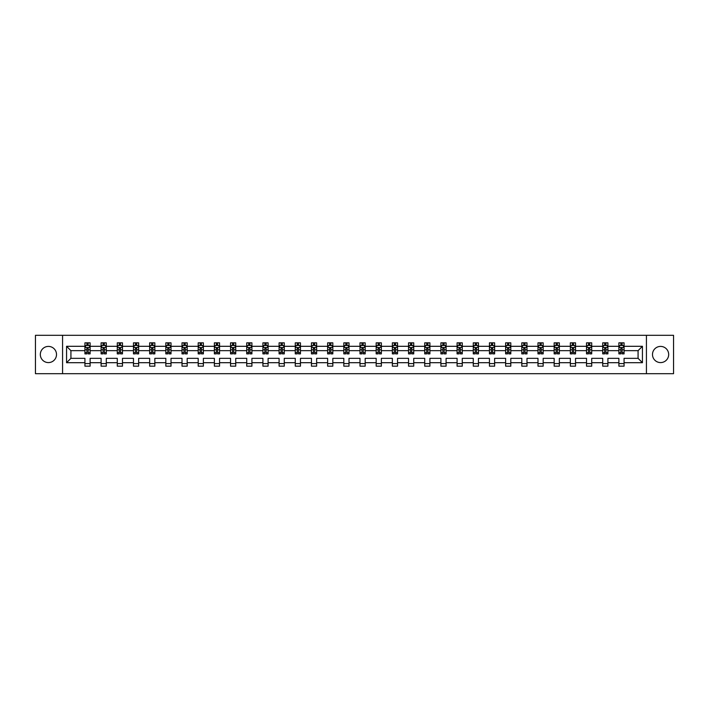 <?xml version="1.0" encoding="UTF-8"?>
<svg xmlns="http://www.w3.org/2000/svg" width="709" height="709" viewBox="0 0 709 709"><rect width="100%" height="100%" fill="white"/><g stroke="black" fill="none" stroke-linecap="round" stroke-linejoin="round"><path stroke-width="1.06" d="M660.584 346.409A8.091 8.091 0 0 0 652.493 354.5A8.091 8.091 0 0 0 660.584 362.591A8.091 8.091 0 0 0 668.676 354.5A8.091 8.091 0 0 0 660.584 346.409M48.416 346.409A8.091 8.091 0 0 0 40.324 354.5A8.091 8.091 0 0 0 48.416 362.591A8.091 8.091 0 0 0 56.507 354.5A8.091 8.091 0 0 0 48.416 346.409M646.431 373.687L673.55 373.687L673.55 335.313L646.431 335.313L646.431 373.687L62.569 373.687L62.569 335.313L35.45 335.313L35.45 373.687L62.569 373.687M624.071 362.698L624.071 358.337L638.073 358.337L642.434 362.698L624.071 362.698L624.071 366.172L618.886 366.172L618.886 362.698L607.897 362.698L607.897 366.172L602.712 366.172L602.712 362.698L591.714 362.698L591.714 366.172L586.529 366.172L586.529 362.698L575.531 362.698L575.531 366.172L570.346 366.172L570.346 362.698L559.348 362.698L559.348 366.172L554.163 366.172L554.163 362.698L543.174 362.698L543.174 366.172L537.989 366.172L537.989 362.698L526.991 362.698L526.991 366.172L521.806 366.172L521.806 362.698L510.808 362.698L510.808 366.172L505.623 366.172L505.623 362.698L494.625 362.698L494.625 366.172L489.44 366.172L489.44 362.698L478.451 362.698L478.451 366.172L473.266 366.172L473.266 362.698L462.268 362.698L462.268 366.172L457.083 366.172L457.083 362.698L446.085 362.698L446.085 366.172L440.901 366.172L440.901 362.698L429.902 362.698L429.902 366.172L424.718 366.172L424.718 362.698L413.728 362.698L413.728 366.172L408.544 366.172L408.544 362.698L397.545 362.698L397.545 366.172L392.361 366.172L392.361 362.698L381.362 362.698L381.362 366.172L376.178 366.172L376.178 362.698L365.179 362.698L365.179 366.172L359.995 366.172L359.995 362.698L349.005 362.698L349.005 366.172L343.821 366.172L343.821 362.698L332.822 362.698L332.822 366.172L327.638 366.172L327.638 362.698L316.639 362.698L316.639 366.172L311.455 366.172L311.455 362.698L300.456 362.698L300.456 366.172L295.272 366.172L295.272 362.698L284.282 362.698L284.282 366.172L279.098 366.172L279.098 362.698L268.099 362.698L268.099 366.172L262.915 366.172L262.915 362.698L251.917 362.698L251.917 366.172L246.732 366.172L246.732 362.698L235.734 362.698L235.734 366.172L230.549 366.172L230.549 362.698L219.56 362.698L219.56 366.172L214.375 366.172L214.375 362.698L203.377 362.698L203.377 366.172L198.192 366.172L198.192 362.698L187.194 362.698L187.194 366.172L182.009 366.172L182.009 362.698L171.011 362.698L171.011 366.172L165.826 366.172L165.826 362.698L154.837 362.698L154.837 366.172L149.652 366.172L149.652 362.698L138.654 362.698L138.654 366.172L133.469 366.172L133.469 362.698L122.471 362.698L122.471 366.172L117.286 366.172L117.286 362.698L106.288 362.698L106.288 366.172L101.103 366.172L101.103 362.698L90.114 362.698L90.114 366.172L84.929 366.172L84.929 362.698L66.566 362.698L66.566 346.302L84.929 346.302L84.929 342.828L90.114 342.828L90.114 346.302L101.103 346.302L101.103 342.828L106.288 342.828L106.288 346.302L117.286 346.302L117.286 342.828L122.471 342.828L122.471 346.302L133.469 346.302L133.469 342.828L138.654 342.828L138.654 346.302L149.652 346.302L149.652 342.828L154.837 342.828L154.837 346.302L165.826 346.302L165.826 342.828L171.011 342.828L171.011 346.302L182.009 346.302L182.009 342.828L187.194 342.828L187.194 346.302L198.192 346.302L198.192 342.828L203.377 342.828L203.377 346.302L214.375 346.302L214.375 342.828L219.56 342.828L219.56 346.302L230.549 346.302L230.549 342.828L235.734 342.828L235.734 346.302L246.732 346.302L246.732 342.828L251.917 342.828L251.917 346.302L262.915 346.302L262.915 342.828L268.099 342.828L268.099 346.302L279.098 346.302L279.098 342.828L284.282 342.828L284.282 346.302L295.272 346.302L295.272 342.828L300.456 342.828L300.456 346.302L311.455 346.302L311.455 342.828L316.639 342.828L316.639 346.302L327.638 346.302L327.638 342.828L332.822 342.828L332.822 346.302L343.821 346.302L343.821 342.828L349.005 342.828L349.005 346.302L359.995 346.302L359.995 342.828L365.179 342.828L365.179 346.302L376.178 346.302L376.178 342.828L381.362 342.828L381.362 346.302L392.361 346.302L392.361 342.828L397.545 342.828L397.545 346.302L408.544 346.302L408.544 342.828L413.728 342.828L413.728 346.302L424.718 346.302L424.718 342.828L429.902 342.828L429.902 346.302L440.901 346.302L440.901 342.828L446.085 342.828L446.085 346.302L457.083 346.302L457.083 342.828L462.268 342.828L462.268 346.302L473.266 346.302L473.266 342.828L478.451 342.828L478.451 346.302L489.44 346.302L489.44 342.828L494.625 342.828L494.625 346.302L505.623 346.302L505.623 342.828L510.808 342.828L510.808 346.302L521.806 346.302L521.806 342.828L526.991 342.828L526.991 346.302L537.989 346.302L537.989 342.828L543.174 342.828L543.174 346.302L554.163 346.302L554.163 342.828L559.348 342.828L559.348 346.302L570.346 346.302L570.346 342.828L575.531 342.828L575.531 346.302L586.529 346.302L586.529 342.828L591.714 342.828L591.714 346.302L602.712 346.302L602.712 342.828L607.897 342.828L607.897 346.302L618.886 346.302L618.886 342.828L624.071 342.828L624.071 346.302L642.434 346.302L642.434 362.698M646.431 335.313L62.569 335.313M618.886 346.302L618.886 350.663L607.897 350.663L607.897 346.302M607.897 362.698L607.897 358.337L618.886 358.337L618.886 362.698M602.712 346.302L602.712 350.663L591.714 350.663L591.714 346.302M591.714 362.698L591.714 358.337L602.712 358.337L602.712 362.698M586.529 346.302L586.529 350.663L575.531 350.663L575.531 346.302M575.531 362.698L575.531 358.337L586.529 358.337L586.529 362.698M570.346 346.302L570.346 350.663L559.348 350.663L559.348 346.302M559.348 362.698L559.348 358.337L570.346 358.337L570.346 362.698M554.163 346.302L554.163 350.663L543.174 350.663L543.174 346.302M543.174 362.698L543.174 358.337L554.163 358.337L554.163 362.698M537.989 346.302L537.989 350.663L526.991 350.663L526.991 346.302M526.991 362.698L526.991 358.337L537.989 358.337L537.989 362.698M521.806 346.302L521.806 350.663L510.808 350.663L510.808 346.302M510.808 362.698L510.808 358.337L521.806 358.337L521.806 362.698M505.623 346.302L505.623 350.663L494.625 350.663L494.625 346.302M494.625 362.698L494.625 358.337L505.623 358.337L505.623 362.698M489.44 346.302L489.44 350.663L478.451 350.663L478.451 346.302M478.451 362.698L478.451 358.337L489.44 358.337L489.44 362.698M473.266 346.302L473.266 350.663L462.268 350.663L462.268 346.302M462.268 362.698L462.268 358.337L473.266 358.337L473.266 362.698M457.083 346.302L457.083 350.663L446.085 350.663L446.085 346.302M446.085 362.698L446.085 358.337L457.083 358.337L457.083 362.698M440.901 346.302L440.901 350.663L429.902 350.663L429.902 346.302M429.902 362.698L429.902 358.337L440.901 358.337L440.901 362.698M424.718 346.302L424.718 350.663L413.728 350.663L413.728 346.302M413.728 362.698L413.728 358.337L424.718 358.337L424.718 362.698M408.544 346.302L408.544 350.663L397.545 350.663L397.545 346.302M397.545 362.698L397.545 358.337L408.544 358.337L408.544 362.698M392.361 346.302L392.361 350.663L381.362 350.663L381.362 346.302M381.362 362.698L381.362 358.337L392.361 358.337L392.361 362.698M376.178 346.302L376.178 350.663L365.179 350.663L365.179 346.302M365.179 362.698L365.179 358.337L376.178 358.337L376.178 362.698M359.995 346.302L359.995 350.663L349.005 350.663L349.005 346.302M349.005 362.698L349.005 358.337L359.995 358.337L359.995 362.698M343.821 346.302L343.821 350.663L332.822 350.663L332.822 346.302M332.822 362.698L332.822 358.337L343.821 358.337L343.821 362.698M327.638 346.302L327.638 350.663L316.639 350.663L316.639 346.302M316.639 362.698L316.639 358.337L327.638 358.337L327.638 362.698M311.455 346.302L311.455 350.663L300.456 350.663L300.456 346.302M300.456 362.698L300.456 358.337L311.455 358.337L311.455 362.698M295.272 346.302L295.272 350.663L284.282 350.663L284.282 346.302M284.282 362.698L284.282 358.337L295.272 358.337L295.272 362.698M279.098 346.302L279.098 350.663L268.099 350.663L268.099 346.302M268.099 362.698L268.099 358.337L279.098 358.337L279.098 362.698M262.915 346.302L262.915 350.663L251.917 350.663L251.917 346.302M251.917 362.698L251.917 358.337L262.915 358.337L262.915 362.698M246.732 346.302L246.732 350.663L235.734 350.663L235.734 346.302M235.734 362.698L235.734 358.337L246.732 358.337L246.732 362.698M230.549 346.302L230.549 350.663L219.56 350.663L219.56 346.302M219.56 362.698L219.56 358.337L230.549 358.337L230.549 362.698M214.375 346.302L214.375 350.663L203.377 350.663L203.377 346.302M203.377 362.698L203.377 358.337L214.375 358.337L214.375 362.698M198.192 346.302L198.192 350.663L187.194 350.663L187.194 346.302M187.194 362.698L187.194 358.337L198.192 358.337L198.192 362.698M182.009 346.302L182.009 350.663L171.011 350.663L171.011 346.302M171.011 362.698L171.011 358.337L182.009 358.337L182.009 362.698M165.826 346.302L165.826 350.663L154.837 350.663L154.837 346.302M154.837 362.698L154.837 358.337L165.826 358.337L165.826 362.698M149.652 346.302L149.652 350.663L138.654 350.663L138.654 346.302M138.654 362.698L138.654 358.337L149.652 358.337L149.652 362.698M133.469 346.302L133.469 350.663L122.471 350.663L122.471 346.302M122.471 362.698L122.471 358.337L133.469 358.337L133.469 362.698M117.286 346.302L117.286 350.663L106.288 350.663L106.288 346.302M106.288 362.698L106.288 358.337L117.286 358.337L117.286 362.698M101.103 346.302L101.103 350.663L90.114 350.663L90.114 346.302M90.114 362.698L90.114 358.337L101.103 358.337L101.103 362.698M84.929 346.302L84.929 350.663L70.927 350.663L70.927 358.337L84.929 358.337L84.929 362.698M66.566 346.302L70.927 350.663M638.073 358.337L638.073 350.663L624.071 350.663L624.071 346.302M620.862 345.425L622.103 345.425M604.68 345.425L605.92 345.425M588.497 345.425L589.746 345.425M572.314 345.425L573.563 345.425M556.14 345.425L557.38 345.425M539.957 345.425L541.197 345.425M523.774 345.425L525.023 345.425M507.591 345.425L508.84 345.425M491.417 345.425L492.658 345.425M475.234 345.425L476.475 345.425M459.051 345.425L460.301 345.425M442.868 345.425L444.118 345.425M426.694 345.425L427.935 345.425M410.511 345.425L411.752 345.425M394.328 345.425L395.578 345.425M378.145 345.425L379.395 345.425M361.971 345.425L363.212 345.425M345.788 345.425L347.029 345.425M329.605 345.425L330.855 345.425M313.422 345.425L314.672 345.425M297.248 345.425L298.489 345.425M281.065 345.425L282.306 345.425M264.882 345.425L266.132 345.425M248.699 345.425L249.949 345.425M232.525 345.425L233.766 345.425M216.342 345.425L217.583 345.425M200.16 345.425L201.409 345.425M183.977 345.425L185.226 345.425M167.803 345.425L169.043 345.425M151.62 345.425L152.86 345.425M135.437 345.425L136.686 345.425M119.254 345.425L120.503 345.425M103.08 345.425L104.32 345.425M86.897 345.425L88.138 345.425M84.929 363.575L90.114 363.575M101.103 363.575L106.288 363.575M117.286 363.575L122.471 363.575M133.469 363.575L138.654 363.575M149.652 363.575L154.837 363.575M165.826 363.575L171.011 363.575M182.009 363.575L187.194 363.575M198.192 363.575L203.377 363.575M214.375 363.575L219.56 363.575M230.549 363.575L235.734 363.575M246.732 363.575L251.917 363.575M262.915 363.575L268.099 363.575M279.098 363.575L284.282 363.575M295.272 363.575L300.456 363.575M311.455 363.575L316.639 363.575M327.638 363.575L332.822 363.575M343.821 363.575L349.005 363.575M359.995 363.575L365.179 363.575M376.178 363.575L381.362 363.575M392.361 363.575L397.545 363.575M408.544 363.575L413.728 363.575M424.718 363.575L429.902 363.575M440.901 363.575L446.085 363.575M457.083 363.575L462.268 363.575M473.266 363.575L478.451 363.575M489.44 363.575L494.625 363.575M505.623 363.575L510.808 363.575M521.806 363.575L526.991 363.575M537.989 363.575L543.174 363.575M554.163 363.575L559.348 363.575M570.346 363.575L575.531 363.575M586.529 363.575L591.714 363.575M602.712 363.575L607.897 363.575M618.886 363.575L624.071 363.575M70.927 358.337L66.566 362.698M642.434 346.302L638.073 350.663M88.138 344.184L86.897 344.184M85.904 345.602L84.929 345.602L84.929 342.828L86.897 342.828L86.897 345.478M84.929 352.577L84.929 353.88L86.897 353.88L86.897 352.577L84.929 352.577L84.929 350.663M90.114 350.663L90.114 353.88L88.138 353.88L88.138 348.332L86.897 348.332L86.897 352.577M89.139 345.602L90.114 345.602L90.114 342.828L88.138 342.828L88.138 345.478M90.114 347.552L89.077 345.478L85.966 345.478L84.929 347.552M104.32 344.184L103.08 344.184M102.078 345.602L101.103 345.602L101.103 342.828L103.08 342.828L103.08 345.478M101.103 352.577L101.103 353.88L103.08 353.88L103.08 352.577L101.103 352.577L101.103 350.663M106.288 350.663L106.288 353.88L104.32 353.88L104.32 348.332L103.08 348.332L103.08 352.577M105.313 345.602L106.288 345.602L106.288 342.828L104.32 342.828L104.32 345.478M106.288 347.552L105.251 345.478L102.14 345.478L101.103 347.552M120.503 344.184L119.254 344.184M118.261 345.602L117.286 345.602L117.286 342.828L119.254 342.828L119.254 345.478M117.286 352.577L117.286 353.88L119.254 353.88L119.254 352.577L117.286 352.577L117.286 350.663M122.471 350.663L122.471 353.88L120.503 353.88L120.503 348.332L119.254 348.332L119.254 352.577M121.496 345.602L122.471 345.602L122.471 342.828L120.503 342.828L120.503 345.478M122.471 347.552L121.434 345.478L118.323 345.478L117.286 347.552M136.686 344.184L135.437 344.184M134.444 345.602L133.469 345.602L133.469 342.828L135.437 342.828L135.437 345.478M133.469 352.577L133.469 353.88L135.437 353.88L135.437 352.577L133.469 352.577L133.469 350.663M138.654 350.663L138.654 353.88L136.686 353.88L136.686 348.332L135.437 348.332L135.437 352.577M137.679 345.602L138.654 345.602L138.654 342.828L136.686 342.828L136.686 345.478M138.654 347.552L137.617 345.478L134.506 345.478L133.469 347.552M152.86 344.184L151.62 344.184M150.627 345.602L149.652 345.602L149.652 342.828L151.62 342.828L151.62 345.478M149.652 352.577L149.652 353.88L151.62 353.88L151.62 352.577L149.652 352.577L149.652 350.663M154.837 350.663L154.837 353.88L152.86 353.88L152.86 348.332L151.62 348.332L151.62 352.577M153.862 345.602L154.837 345.602L154.837 342.828L152.86 342.828L152.86 345.478M154.837 347.552L153.8 345.478L150.689 345.478L149.652 347.552M169.043 344.184L167.803 344.184M166.801 345.602L165.826 345.602L165.826 342.828L167.803 342.828L167.803 345.478M165.826 352.577L165.826 353.88L167.803 353.88L167.803 352.577L165.826 352.577L165.826 350.663M171.011 350.663L171.011 353.88L169.043 353.88L169.043 348.332L167.803 348.332L167.803 352.577M170.036 345.602L171.011 345.602L171.011 342.828L169.043 342.828L169.043 345.478M171.011 347.552L169.974 345.478L166.863 345.478L165.826 347.552M185.226 344.184L183.977 344.184M182.984 345.602L182.009 345.602L182.009 342.828L183.977 342.828L183.977 345.478M182.009 352.577L182.009 353.88L183.977 353.88L183.977 352.577L182.009 352.577L182.009 350.663M187.194 350.663L187.194 353.88L185.226 353.88L185.226 348.332L183.977 348.332L183.977 352.577M186.219 345.602L187.194 345.602L187.194 342.828L185.226 342.828L185.226 345.478M187.194 347.552L186.157 345.478L183.046 345.478L182.009 347.552M201.409 344.184L200.16 344.184M199.167 345.602L198.192 345.602L198.192 342.828L200.16 342.828L200.16 345.478M198.192 352.577L198.192 353.88L200.16 353.88L200.16 352.577L198.192 352.577L198.192 350.663M203.377 350.663L203.377 353.88L201.409 353.88L201.409 348.332L200.16 348.332L200.16 352.577M202.402 345.602L203.377 345.602L203.377 342.828L201.409 342.828L201.409 345.478M203.377 347.552L202.34 345.478L199.229 345.478L198.192 347.552M217.583 344.184L216.342 344.184M215.35 345.602L214.375 345.602L214.375 342.828L216.342 342.828L216.342 345.478M214.375 352.577L214.375 353.88L216.342 353.88L216.342 352.577L214.375 352.577L214.375 350.663M219.56 350.663L219.56 353.88L217.583 353.88L217.583 348.332L216.342 348.332L216.342 352.577M218.585 345.602L219.56 345.602L219.56 342.828L217.583 342.828L217.583 345.478M219.56 347.552L218.523 345.478L215.412 345.478L214.375 347.552M233.766 344.184L232.525 344.184M231.524 345.602L230.549 345.602L230.549 342.828L232.525 342.828L232.525 345.478M230.549 352.577L230.549 353.88L232.525 353.88L232.525 352.577L230.549 352.577L230.549 350.663M235.734 350.663L235.734 353.88L233.766 353.88L233.766 348.332L232.525 348.332L232.525 352.577M234.759 345.602L235.734 345.602L235.734 342.828L233.766 342.828L233.766 345.478M235.734 347.552L234.697 345.478L231.586 345.478L230.549 347.552M249.949 344.184L248.699 344.184M247.707 345.602L246.732 345.602L246.732 342.828L248.699 342.828L248.699 345.478M246.732 352.577L246.732 353.88L248.699 353.88L248.699 352.577L246.732 352.577L246.732 350.663M251.917 350.663L251.917 353.88L249.949 353.88L249.949 348.332L248.699 348.332L248.699 352.577M250.942 345.602L251.917 345.602L251.917 342.828L249.949 342.828L249.949 345.478M251.917 347.552L250.88 345.478L247.769 345.478L246.732 347.552M266.132 344.184L264.882 344.184M263.89 345.602L262.915 345.602L262.915 342.828L264.882 342.828L264.882 345.478M262.915 352.577L262.915 353.88L264.882 353.88L264.882 352.577L262.915 352.577L262.915 350.663M268.099 350.663L268.099 353.88L266.132 353.88L266.132 348.332L264.882 348.332L264.882 352.577M267.125 345.602L268.099 345.602L268.099 342.828L266.132 342.828L266.132 345.478M268.099 347.552L267.063 345.478L263.952 345.478L262.915 347.552M282.306 344.184L281.065 344.184M280.073 345.602L279.098 345.602L279.098 342.828L281.065 342.828L281.065 345.478M279.098 352.577L279.098 353.88L281.065 353.88L281.065 352.577L279.098 352.577L279.098 350.663M284.282 350.663L284.282 353.88L282.306 353.88L282.306 348.332L281.065 348.332L281.065 352.577M283.308 345.602L284.282 345.602L284.282 342.828L282.306 342.828L282.306 345.478M284.282 347.552L283.245 345.478L280.135 345.478L279.098 347.552M298.489 344.184L297.248 344.184M296.247 345.602L295.272 345.602L295.272 342.828L297.248 342.828L297.248 345.478M295.272 352.577L295.272 353.88L297.248 353.88L297.248 352.577L295.272 352.577L295.272 350.663M300.456 350.663L300.456 353.88L298.489 353.88L298.489 348.332L297.248 348.332L297.248 352.577M299.482 345.602L300.456 345.602L300.456 342.828L298.489 342.828L298.489 345.478M300.456 347.552L299.42 345.478L296.309 345.478L295.272 347.552M314.672 344.184L313.422 344.184M312.43 345.602L311.455 345.602L311.455 342.828L313.422 342.828L313.422 345.478M311.455 352.577L311.455 353.88L313.422 353.88L313.422 352.577L311.455 352.577L311.455 350.663M316.639 350.663L316.639 353.88L314.672 353.88L314.672 348.332L313.422 348.332L313.422 352.577M315.665 345.602L316.639 345.602L316.639 342.828L314.672 342.828L314.672 345.478M316.639 347.552L315.602 345.478L312.492 345.478L311.455 347.552M330.855 344.184L329.605 344.184M328.613 345.602L327.638 345.602L327.638 342.828L329.605 342.828L329.605 345.478M327.638 352.577L327.638 353.88L329.605 353.88L329.605 352.577L327.638 352.577L327.638 350.663M332.822 350.663L332.822 353.88L330.855 353.88L330.855 348.332L329.605 348.332L329.605 352.577M331.847 345.602L332.822 345.602L332.822 342.828L330.855 342.828L330.855 345.478M332.822 347.552L331.785 345.478L328.675 345.478L327.638 347.552M347.029 344.184L345.788 344.184M344.796 345.602L343.821 345.602L343.821 342.828L345.788 342.828L345.788 345.478M343.821 352.577L343.821 353.88L345.788 353.88L345.788 352.577L343.821 352.577L343.821 350.663M349.005 350.663L349.005 353.88L347.029 353.88L347.029 348.332L345.788 348.332L345.788 352.577M348.03 345.602L349.005 345.602L349.005 342.828L347.029 342.828L347.029 345.478M349.005 347.552L347.968 345.478L344.858 345.478L343.821 347.552M363.212 344.184L361.971 344.184M360.97 345.602L359.995 345.602L359.995 342.828L361.971 342.828L361.971 345.478M359.995 352.577L359.995 353.88L361.971 353.88L361.971 352.577L359.995 352.577L359.995 350.663M365.179 350.663L365.179 353.88L363.212 353.88L363.212 348.332L361.971 348.332L361.971 352.577M364.204 345.602L365.179 345.602L365.179 342.828L363.212 342.828L363.212 345.478M365.179 347.552L364.142 345.478L361.032 345.478L359.995 347.552M379.395 344.184L378.145 344.184M377.153 345.602L376.178 345.602L376.178 342.828L378.145 342.828L378.145 345.478M376.178 352.577L376.178 353.88L378.145 353.88L378.145 352.577L376.178 352.577L376.178 350.663M381.362 350.663L381.362 353.88L379.395 353.88L379.395 348.332L378.145 348.332L378.145 352.577M380.387 345.602L381.362 345.602L381.362 342.828L379.395 342.828L379.395 345.478M381.362 347.552L380.325 345.478L377.215 345.478L376.178 347.552M395.578 344.184L394.328 344.184M393.335 345.602L392.361 345.602L392.361 342.828L394.328 342.828L394.328 345.478M392.361 352.577L392.361 353.88L394.328 353.88L394.328 352.577L392.361 352.577L392.361 350.663M397.545 350.663L397.545 353.88L395.578 353.88L395.578 348.332L394.328 348.332L394.328 352.577M396.57 345.602L397.545 345.602L397.545 342.828L395.578 342.828L395.578 345.478M397.545 347.552L396.508 345.478L393.398 345.478L392.361 347.552M411.752 344.184L410.511 344.184M409.518 345.602L408.544 345.602L408.544 342.828L410.511 342.828L410.511 345.478M408.544 352.577L408.544 353.88L410.511 353.88L410.511 352.577L408.544 352.577L408.544 350.663M413.728 350.663L413.728 353.88L411.752 353.88L411.752 348.332L410.511 348.332L410.511 352.577M412.753 345.602L413.728 345.602L413.728 342.828L411.752 342.828L411.752 345.478M413.728 347.552L412.691 345.478L409.58 345.478L408.544 347.552M427.935 344.184L426.694 344.184M425.692 345.602L424.718 345.602L424.718 342.828L426.694 342.828L426.694 345.478M424.718 352.577L424.718 353.88L426.694 353.88L426.694 352.577L424.718 352.577L424.718 350.663M429.902 350.663L429.902 353.88L427.935 353.88L427.935 348.332L426.694 348.332L426.694 352.577M428.927 345.602L429.902 345.602L429.902 342.828L427.935 342.828L427.935 345.478M429.902 347.552L428.865 345.478L425.754 345.478L424.718 347.552M444.118 344.184L442.868 344.184M441.875 345.602L440.901 345.602L440.901 342.828L442.868 342.828L442.868 345.478M440.901 352.577L440.901 353.88L442.868 353.88L442.868 352.577L440.901 352.577L440.901 350.663M446.085 350.663L446.085 353.88L444.118 353.88L444.118 348.332L442.868 348.332L442.868 352.577M445.11 345.602L446.085 345.602L446.085 342.828L444.118 342.828L444.118 345.478M446.085 347.552L445.048 345.478L441.937 345.478L440.901 347.552M460.301 344.184L459.051 344.184M458.058 345.602L457.083 345.602L457.083 342.828L459.051 342.828L459.051 345.478M457.083 352.577L457.083 353.88L459.051 353.88L459.051 352.577L457.083 352.577L457.083 350.663M462.268 350.663L462.268 353.88L460.301 353.88L460.301 348.332L459.051 348.332L459.051 352.577M461.293 345.602L462.268 345.602L462.268 342.828L460.301 342.828L460.301 345.478M462.268 347.552L461.231 345.478L458.12 345.478L457.083 347.552M476.475 344.184L475.234 344.184M474.241 345.602L473.266 345.602L473.266 342.828L475.234 342.828L475.234 345.478M473.266 352.577L473.266 353.88L475.234 353.88L475.234 352.577L473.266 352.577L473.266 350.663M478.451 350.663L478.451 353.88L476.475 353.88L476.475 348.332L475.234 348.332L475.234 352.577M477.476 345.602L478.451 345.602L478.451 342.828L476.475 342.828L476.475 345.478M478.451 347.552L477.414 345.478L474.303 345.478L473.266 347.552M492.658 344.184L491.417 344.184M490.415 345.602L489.44 345.602L489.44 342.828L491.417 342.828L491.417 345.478M489.44 352.577L489.44 353.88L491.417 353.88L491.417 352.577L489.44 352.577L489.44 350.663M494.625 350.663L494.625 353.88L492.658 353.88L492.658 348.332L491.417 348.332L491.417 352.577M493.65 345.602L494.625 345.602L494.625 342.828L492.658 342.828L492.658 345.478M494.625 347.552L493.588 345.478L490.477 345.478L489.44 347.552M508.84 344.184L507.591 344.184M506.598 345.602L505.623 345.602L505.623 342.828L507.591 342.828L507.591 345.478M505.623 352.577L505.623 353.88L507.591 353.88L507.591 352.577L505.623 352.577L505.623 350.663M510.808 350.663L510.808 353.88L508.84 353.88L508.84 348.332L507.591 348.332L507.591 352.577M509.833 345.602L510.808 345.602L510.808 342.828L508.84 342.828L508.84 345.478M510.808 347.552L509.771 345.478L506.66 345.478L505.623 347.552M525.023 344.184L523.774 344.184M522.781 345.602L521.806 345.602L521.806 342.828L523.774 342.828L523.774 345.478M521.806 352.577L521.806 353.88L523.774 353.88L523.774 352.577L521.806 352.577L521.806 350.663M526.991 350.663L526.991 353.88L525.023 353.88L525.023 348.332L523.774 348.332L523.774 352.577M526.016 345.602L526.991 345.602L526.991 342.828L525.023 342.828L525.023 345.478M526.991 347.552L525.954 345.478L522.843 345.478L521.806 347.552M541.197 344.184L539.957 344.184M538.964 345.602L537.989 345.602L537.989 342.828L539.957 342.828L539.957 345.478M537.989 352.577L537.989 353.88L539.957 353.88L539.957 352.577L537.989 352.577L537.989 350.663M543.174 350.663L543.174 353.88L541.197 353.88L541.197 348.332L539.957 348.332L539.957 352.577M542.199 345.602L543.174 345.602L543.174 342.828L541.197 342.828L541.197 345.478M543.174 347.552L542.137 345.478L539.026 345.478L537.989 347.552M557.38 344.184L556.14 344.184M555.138 345.602L554.163 345.602L554.163 342.828L556.14 342.828L556.14 345.478M554.163 352.577L554.163 353.88L556.14 353.88L556.14 352.577L554.163 352.577L554.163 350.663M559.348 350.663L559.348 353.88L557.38 353.88L557.38 348.332L556.14 348.332L556.14 352.577M558.373 345.602L559.348 345.602L559.348 342.828L557.38 342.828L557.38 345.478M559.348 347.552L558.311 345.478L555.2 345.478L554.163 347.552M573.563 344.184L572.314 344.184M571.321 345.602L570.346 345.602L570.346 342.828L572.314 342.828L572.314 345.478M570.346 352.577L570.346 353.88L572.314 353.88L572.314 352.577L570.346 352.577L570.346 350.663M575.531 350.663L575.531 353.88L573.563 353.88L573.563 348.332L572.314 348.332L572.314 352.577M574.556 345.602L575.531 345.602L575.531 342.828L573.563 342.828L573.563 345.478M575.531 347.552L574.494 345.478L571.383 345.478L570.346 347.552M589.746 344.184L588.497 344.184M587.504 345.602L586.529 345.602L586.529 342.828L588.497 342.828L588.497 345.478M586.529 352.577L586.529 353.88L588.497 353.88L588.497 352.577L586.529 352.577L586.529 350.663M591.714 350.663L591.714 353.88L589.746 353.88L589.746 348.332L588.497 348.332L588.497 352.577M590.739 345.602L591.714 345.602L591.714 342.828L589.746 342.828L589.746 345.478M591.714 347.552L590.677 345.478L587.566 345.478L586.529 347.552M605.92 344.184L604.68 344.184M603.687 345.602L602.712 345.602L602.712 342.828L604.68 342.828L604.68 345.478M602.712 352.577L602.712 353.88L604.68 353.88L604.68 352.577L602.712 352.577L602.712 350.663M607.897 350.663L607.897 353.88L605.92 353.88L605.92 348.332L604.68 348.332L604.68 352.577M606.922 345.602L607.897 345.602L607.897 342.828L605.92 342.828L605.92 345.478M607.897 347.552L606.86 345.478L603.749 345.478L602.712 347.552M622.103 344.184L620.862 344.184M619.861 345.602L618.886 345.602L618.886 342.828L620.862 342.828L620.862 345.478M618.886 352.577L618.886 353.88L620.862 353.88L620.862 352.577L618.886 352.577L618.886 350.663M624.071 350.663L624.071 353.88L622.103 353.88L622.103 348.332L620.862 348.332L620.862 352.577M623.096 345.602L624.071 345.602L624.071 342.828L622.103 342.828L622.103 345.478M624.071 347.552L623.034 345.478L619.923 345.478L618.886 347.552M90.087 347.499L84.956 347.499M90.114 352.577L88.138 352.577M86.897 349.794L84.929 349.794M90.114 349.794L88.138 349.794M88.138 344.84L86.897 344.84M106.27 347.499L101.13 347.499M106.288 352.577L104.32 352.577M103.08 349.794L101.103 349.794M106.288 349.794L104.32 349.794M104.32 344.84L103.08 344.84M122.444 347.499L117.313 347.499M122.471 352.577L120.503 352.577M119.254 349.794L117.286 349.794M122.471 349.794L120.503 349.794M120.503 344.84L119.254 344.84M138.627 347.499L133.496 347.499M138.654 352.577L136.686 352.577M135.437 349.794L133.469 349.794M138.654 349.794L136.686 349.794M136.686 344.84L135.437 344.84M154.81 347.499L149.67 347.499M154.837 352.577L152.86 352.577M151.62 349.794L149.652 349.794M154.837 349.794L152.86 349.794M152.86 344.84L151.62 344.84M170.993 347.499L165.853 347.499M171.011 352.577L169.043 352.577M167.803 349.794L165.826 349.794M171.011 349.794L169.043 349.794M169.043 344.84L167.803 344.84M187.167 347.499L182.036 347.499M187.194 352.577L185.226 352.577M183.977 349.794L182.009 349.794M187.194 349.794L185.226 349.794M185.226 344.84L183.977 344.84M203.35 347.499L198.219 347.499M203.377 352.577L201.409 352.577M200.16 349.794L198.192 349.794M203.377 349.794L201.409 349.794M201.409 344.84L200.16 344.84M219.533 347.499L214.393 347.499M219.56 352.577L217.583 352.577M216.342 349.794L214.375 349.794M219.56 349.794L217.583 349.794M217.583 344.84L216.342 344.84M235.716 347.499L230.576 347.499M235.734 352.577L233.766 352.577M232.525 349.794L230.549 349.794M235.734 349.794L233.766 349.794M233.766 344.84L232.525 344.84M251.89 347.499L246.759 347.499M251.917 352.577L249.949 352.577M248.699 349.794L246.732 349.794M251.917 349.794L249.949 349.794M249.949 344.84L248.699 344.84M268.073 347.499L262.942 347.499M268.099 352.577L266.132 352.577M264.882 349.794L262.915 349.794M268.099 349.794L266.132 349.794M266.132 344.84L264.882 344.84M284.256 347.499L279.116 347.499M284.282 352.577L282.306 352.577M281.065 349.794L279.098 349.794M284.282 349.794L282.306 349.794M282.306 344.84L281.065 344.84M300.439 347.499L295.298 347.499M300.456 352.577L298.489 352.577M297.248 349.794L295.272 349.794M300.456 349.794L298.489 349.794M298.489 344.84L297.248 344.84M316.613 347.499L311.481 347.499M316.639 352.577L314.672 352.577M313.422 349.794L311.455 349.794M316.639 349.794L314.672 349.794M314.672 344.84L313.422 344.84M332.796 347.499L327.664 347.499M332.822 352.577L330.855 352.577M329.605 349.794L327.638 349.794M332.822 349.794L330.855 349.794M330.855 344.84L329.605 344.84M348.979 347.499L343.838 347.499M349.005 352.577L347.029 352.577M345.788 349.794L343.821 349.794M349.005 349.794L347.029 349.794M347.029 344.84L345.788 344.84M365.162 347.499L360.021 347.499M365.179 352.577L363.212 352.577M361.971 349.794L359.995 349.794M365.179 349.794L363.212 349.794M363.212 344.84L361.971 344.84M381.336 347.499L376.204 347.499M381.362 352.577L379.395 352.577M378.145 349.794L376.178 349.794M381.362 349.794L379.395 349.794M379.395 344.84L378.145 344.84M397.519 347.499L392.387 347.499M397.545 352.577L395.578 352.577M394.328 349.794L392.361 349.794M397.545 349.794L395.578 349.794M395.578 344.84L394.328 344.84M413.702 347.499L408.561 347.499M413.728 352.577L411.752 352.577M410.511 349.794L408.544 349.794M413.728 349.794L411.752 349.794M411.752 344.84L410.511 344.84M429.884 347.499L424.744 347.499M429.902 352.577L427.935 352.577M426.694 349.794L424.718 349.794M429.902 349.794L427.935 349.794M427.935 344.84L426.694 344.84M446.058 347.499L440.927 347.499M446.085 352.577L444.118 352.577M442.868 349.794L440.901 349.794M446.085 349.794L444.118 349.794M444.118 344.84L442.868 344.84M462.241 347.499L457.11 347.499M462.268 352.577L460.301 352.577M459.051 349.794L457.083 349.794M462.268 349.794L460.301 349.794M460.301 344.84L459.051 344.84M478.424 347.499L473.284 347.499M478.451 352.577L476.475 352.577M475.234 349.794L473.266 349.794M478.451 349.794L476.475 349.794M476.475 344.84L475.234 344.84M494.607 347.499L489.467 347.499M494.625 352.577L492.658 352.577M491.417 349.794L489.44 349.794M494.625 349.794L492.658 349.794M492.658 344.84L491.417 344.84M510.781 347.499L505.65 347.499M510.808 352.577L508.84 352.577M507.591 349.794L505.623 349.794M510.808 349.794L508.84 349.794M508.84 344.84L507.591 344.84M526.964 347.499L521.833 347.499M526.991 352.577L525.023 352.577M523.774 349.794L521.806 349.794M526.991 349.794L525.023 349.794M525.023 344.84L523.774 344.84M543.147 347.499L538.007 347.499M543.174 352.577L541.197 352.577M539.957 349.794L537.989 349.794M543.174 349.794L541.197 349.794M541.197 344.84L539.957 344.84M559.33 347.499L554.19 347.499M559.348 352.577L557.38 352.577M556.14 349.794L554.163 349.794M559.348 349.794L557.38 349.794M557.38 344.84L556.14 344.84M575.504 347.499L570.373 347.499M575.531 352.577L573.563 352.577M572.314 349.794L570.346 349.794M575.531 349.794L573.563 349.794M573.563 344.84L572.314 344.84M591.687 347.499L586.556 347.499M591.714 352.577L589.746 352.577M588.497 349.794L586.529 349.794M591.714 349.794L589.746 349.794M589.746 344.84L588.497 344.84M607.87 347.499L602.73 347.499M607.897 352.577L605.92 352.577M604.68 349.794L602.712 349.794M607.897 349.794L605.92 349.794M605.92 344.84L604.68 344.84M624.044 347.499L618.913 347.499M624.071 352.577L622.103 352.577M620.862 349.794L618.886 349.794M624.071 349.794L622.103 349.794M622.103 344.84L620.862 344.84"/></g></svg>
